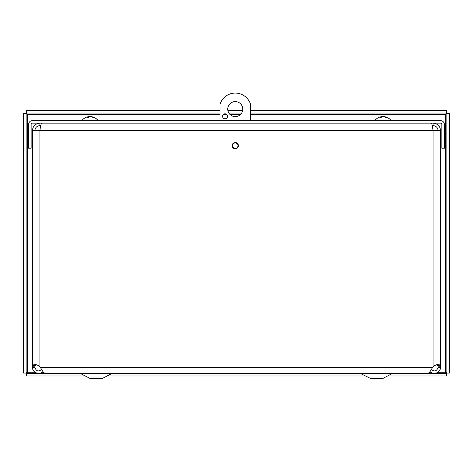 <?xml version="1.0" encoding="UTF-8"?>
<svg xmlns="http://www.w3.org/2000/svg" width="473" height="473" viewBox="0 0 473 473"><rect width="100%" height="100%" fill="white"/><g stroke="black" fill="none" stroke-linecap="round" stroke-linejoin="round"><path stroke-width="0.71" d="M43.031 371.707L40.252 373.303L35.806 372.83L32.814 369.508L32.406 367.273L32.406 366.806L34.89 366.806L34.89 367.273L32.406 367.273M34.89 367.273C36.19 371.317 38.49 372.003 41.795 369.324M431.187 369.324C434.492 372.003 436.792 371.317 438.093 367.273L438.093 366.806L440.576 366.806L440.576 367.273L438.093 367.273M440.576 367.273L440.162 369.508L437.176 372.83L432.73 373.303L429.951 371.707M34.89 130.625C35.191 127.586 36.859 125.919 39.898 125.617L39.898 123.128C35.351 123.583 32.856 126.078 32.406 130.625L32.406 366.806L32.507 365.682L34.606 364.068L38.656 365.682L40.276 367.273L42.83 371.441L44.101 372.83L45.745 373.504M427.231 373.504L428.875 372.83L430.152 371.441L432.7 367.273L434.326 365.682L438.376 364.068L440.469 365.682L440.576 366.806L440.576 130.625L433.085 130.625L432.257 125.617L433.085 125.617L433.085 123.128C437.626 123.583 440.127 126.078 440.576 130.625M35.735 364.204L34.89 366.806M438.093 366.806L437.247 364.204M232.131 145.69A3.128 3.128 0 0 1 236.819 142.982A3.128 3.128 0 0 1 236.819 148.392A3.128 3.128 0 0 1 232.131 145.69M438.093 130.625C437.791 127.586 436.118 125.919 433.085 125.617M39.898 125.617L40.725 125.617M431.311 123.128C431.902 123.583 432.493 126.078 433.085 130.625L39.898 130.625C40.489 126.078 41.08 123.583 41.665 123.128M39.898 366.806L39.898 130.625L32.406 130.625M444.33 124.381A3.737 3.737 0 0 0 440.594 120.645L32.383 120.645A3.737 3.737 0 0 0 28.646 124.381L28.646 148.215L31.135 148.215L31.135 124.381A1.253 1.253 0 0 1 32.383 123.128L440.594 123.128A1.253 1.253 0 0 1 441.847 124.381L441.847 148.215L444.33 148.215L444.33 124.381M26.133 113.485L26.133 373.067L23.65 373.067L23.65 113.485L26.133 113.485L27.387 114.295L26.577 113.041L26.577 110.558L220.034 110.558M220.034 114.295L27.387 114.295L27.387 372.263L26.133 373.067M34.896 372.263L27.387 372.263L26.577 373.51L446.423 373.51L446.423 375.994L387.535 375.994M438.087 372.263L445.613 372.263L446.423 373.51M26.577 373.51L26.577 375.994L85.424 375.994M107.075 375.994L365.889 375.994M446.867 373.067L446.867 113.485L449.35 113.485L449.35 373.067L446.867 373.067L445.613 372.263L445.613 114.295L446.867 113.485M250.483 114.295L445.613 114.295L446.423 113.041L250.483 113.041M241.656 113.041L228.861 113.041M220.034 113.041L26.577 113.041M446.423 113.041L446.423 110.558L250.483 110.558M242.631 110.558L227.885 110.558M242.773 109.109A7.515 7.515 0 0 1 231.504 115.613A7.515 7.515 0 0 1 231.504 102.6A7.515 7.515 0 0 1 242.773 109.109M227.543 116.287A2.507 2.507 0 0 1 223.788 118.457A2.507 2.507 0 0 1 223.788 114.123A2.507 2.507 0 0 1 227.543 116.287M237.984 145.69A2.726 2.726 0 0 1 233.899 148.049A2.726 2.726 0 0 1 233.899 143.331A2.726 2.726 0 0 1 237.984 145.69M220.034 120.645L220.034 104.101A16.029 16.029 0 0 1 250.483 104.101L250.483 120.645M102.257 378.542L111.185 373.824L102.257 378.542L90.237 378.542L80.581 373.569M81.315 373.824L112.355 373.534M382.722 378.542L391.644 373.824L382.722 378.542L370.702 378.542L360.603 373.534L392.815 373.534M429.295 372.446L429.295 373.534M43.664 372.428L43.664 373.534M88.522 116.665L88.67 116.665A10.175 5.883 83.9 0 0 87.115 117.434L88.345 117.434A10.175 5.41 -84.1 0 1 89.888 116.665L90.639 116.665A10.175 8.254 81.4 0 1 92.945 117.434L93.772 117.434A10.175 8.573 -80.7 0 0 91.455 116.665L91.307 116.665M93.4 117.588L93.772 117.434L93.4 117.588M90.089 116.665L89.338 116.665A10.175 8.254 -81.4 0 0 88.782 116.778M91.336 116.648A10.175 10.175 0 0 1 97.68 120.077L82.296 120.071L82.296 120.645M381.534 116.665L381.64 116.665A10.175 6.368 83.6 0 0 379.943 117.434L381.12 117.434A10.175 5.918 -83.8 0 1 382.799 116.665L383.562 116.665A10.175 7.881 82.1 0 1 385.767 117.434L386.666 117.434A10.175 8.23 -81.5 0 0 384.448 116.665L384.342 116.665M386.311 117.588L386.666 117.434L386.311 117.588M383.183 116.665L382.421 116.665A10.175 7.881 -82.1 0 0 381.764 116.807M384.289 116.642A10.175 10.175 0 0 1 390.686 120.077L375.296 120.071L375.296 120.645M32.507 365.682L34.955 365.682M440.469 365.682L438.022 365.682M433.085 366.806L433.085 130.625M40.276 367.273L432.7 367.273M42.387 372.263L43.504 372.263M429.478 372.263L430.596 372.263M240.692 114.295L229.825 114.295M226.555 114.295L223.528 114.295M88.67 116.665L88.711 117.18M381.64 116.665L381.664 117.091M45.745 373.51L427.231 373.51M88.416 117.405L87.192 117.405M93.654 117.405L92.838 117.405M88.77 116.642L88.812 117.115M88.64 116.648A10.175 10.175 0 0 0 82.296 120.077M97.68 120.071L97.68 120.645M381.197 117.405L380.032 117.405M386.553 117.405L385.661 117.405M381.752 116.636L381.788 117.032M381.693 116.642A10.175 10.175 0 0 0 375.296 120.071M390.686 120.071L390.686 120.645"/></g></svg>
